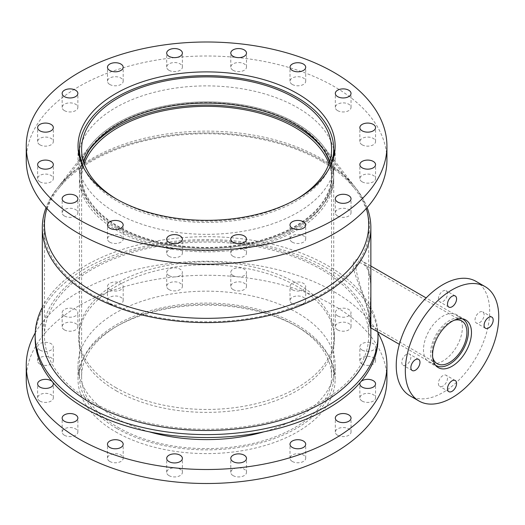 <?xml version="1.0" encoding="UTF-8"?>
<svg xmlns="http://www.w3.org/2000/svg" width="525" height="525" viewBox="0 0 525 525"><rect width="100%" height="100%" fill="white"/><g stroke="black" fill="none" stroke-linecap="round" stroke-linejoin="round"><path stroke-width="0.39" stroke-dasharray="2.62 1.97" d="M328.952 163.761A124.989 72.161 180 0 1 331.577 178.487A124.989 72.161 180 0 1 254.422 245.155A124.989 72.161 180 0 1 118.21 229.51A124.989 72.161 180 0 1 81.605 178.487A124.989 72.161 180 0 1 84.23 163.761M118.21 427.494A124.989 72.161 0 0 0 254.422 443.133A124.989 72.161 0 0 0 331.577 376.464A124.989 72.161 0 0 0 206.588 304.303A124.989 72.161 0 0 0 81.605 376.464A124.989 72.161 0 0 0 118.21 427.494M322.868 148.811A127.129 73.402 180 0 1 333.723 178.487A127.129 73.402 180 0 1 255.242 246.297A127.129 73.402 180 0 1 116.694 230.383A127.129 73.402 180 0 1 79.459 178.487A127.129 73.402 180 0 1 90.313 148.811M116.694 428.367A127.129 73.402 180 0 1 79.459 376.464A127.129 73.402 180 0 1 206.588 303.069A127.129 73.402 180 0 1 333.723 376.464A127.129 73.402 180 0 1 255.242 444.281A127.129 73.402 180 0 1 116.694 428.367M479.561 322.672A6.431 3.714 120 0 0 483.761 317.008A6.431 3.714 120 0 0 482.77 311.857A6.431 3.714 120 0 0 476.346 315.564A6.431 3.714 120 0 0 476.346 322.987A6.431 3.714 120 0 0 479.561 322.672M447.49 293.659A6.431 3.714 120 0 0 446.158 290.712A6.431 3.714 120 0 0 439.733 294.427A6.431 3.714 120 0 0 439.733 301.849A6.431 3.714 120 0 0 444.682 300.129A6.431 3.714 120 0 0 447.49 293.659M406.33 354.454A6.431 3.714 120 0 0 402.13 360.117A6.431 3.714 120 0 0 403.115 365.269A6.431 3.714 120 0 0 409.546 361.554A6.431 3.714 120 0 0 409.546 354.132A6.431 3.714 120 0 0 406.33 354.454M438.401 383.467A6.431 3.714 120 0 0 439.733 386.407A6.431 3.714 120 0 0 446.158 382.699A6.431 3.714 120 0 0 446.158 375.277A6.431 3.714 120 0 0 441.203 376.996A6.431 3.714 120 0 0 438.401 383.467M462.387 327.338A27.497 15.875 120 0 0 456.691 314.751A27.497 15.875 120 0 0 429.194 330.625A27.497 15.875 120 0 0 429.194 362.375A27.497 15.875 120 0 0 450.384 355.005A27.497 15.875 120 0 0 462.387 327.338M475.978 281.348A66.065 38.141 -60 0 1 489.661 311.588A66.065 38.141 -60 0 1 460.819 378.079A66.065 38.141 -60 0 1 409.913 395.778M149.323 431.839A128.559 74.222 180 0 1 115.684 417.874A128.559 74.222 180 0 1 78.028 365.387A128.559 74.222 180 0 1 206.588 291.165A128.559 74.222 180 0 1 335.147 365.387A128.559 74.222 180 0 1 263.858 431.839M115.684 431.865A128.559 74.222 0 0 0 255.787 447.956A128.559 74.222 0 0 0 335.147 379.385A128.559 74.222 0 0 0 206.588 305.163A128.559 74.222 0 0 0 78.028 379.385A128.559 74.222 0 0 0 115.684 431.865M337.621 435.284A7.855 4.535 0 0 0 346.185 436.262A7.855 4.535 0 0 0 351.035 432.075A7.855 4.535 0 0 0 343.179 427.54A7.855 4.535 0 0 0 335.317 432.075A7.855 4.535 0 0 0 337.621 435.284M360.327 382.331A7.855 4.535 180 0 1 361.036 381.491M362.152 401.093A7.855 4.535 0 0 0 370.709 402.078A7.855 4.535 0 0 0 375.559 397.884A7.855 4.535 0 0 0 367.703 393.35A7.855 4.535 0 0 0 359.848 397.884A7.855 4.535 0 0 0 362.152 401.093M362.152 350.09A7.855 4.535 180 0 1 359.848 346.887A7.855 4.535 180 0 1 367.703 342.346A7.855 4.535 180 0 1 375.559 346.887A7.855 4.535 180 0 1 370.709 351.074A7.855 4.535 180 0 1 362.152 350.09M362.152 364.087A7.855 4.535 0 0 0 370.709 365.072A7.855 4.535 0 0 0 375.559 360.878A7.855 4.535 0 0 0 367.703 356.344A7.855 4.535 0 0 0 359.848 360.878A7.855 4.535 0 0 0 362.152 364.087M337.621 315.906A7.855 4.535 180 0 1 335.317 312.697A7.855 4.535 180 0 1 343.179 308.162A7.855 4.535 180 0 1 351.035 312.697A7.855 4.535 180 0 1 346.185 316.89A7.855 4.535 180 0 1 337.621 315.906M337.621 329.897A7.855 4.535 0 0 0 346.185 330.881A7.855 4.535 0 0 0 351.035 326.694A7.855 4.535 0 0 0 343.179 322.153A7.855 4.535 0 0 0 335.317 326.694A7.855 4.535 0 0 0 337.621 329.897M292.3 289.734A7.855 4.535 180 0 1 289.997 286.532A7.855 4.535 180 0 1 297.852 281.997A7.855 4.535 180 0 1 305.707 286.532A7.855 4.535 180 0 1 300.858 290.719A7.855 4.535 180 0 1 292.3 289.734M292.3 303.732A7.855 4.535 0 0 0 300.858 304.717A7.855 4.535 0 0 0 305.707 300.523A7.855 4.535 0 0 0 297.852 295.988A7.855 4.535 0 0 0 289.997 300.523A7.855 4.535 0 0 0 292.3 303.732M233.08 275.579A7.855 4.535 180 0 1 230.783 272.37A7.855 4.535 180 0 1 238.639 267.835A7.855 4.535 180 0 1 246.494 272.37A7.855 4.535 180 0 1 241.644 276.557A7.855 4.535 180 0 1 233.08 275.579M233.08 289.57A7.855 4.535 0 0 0 241.644 290.555A7.855 4.535 0 0 0 246.494 286.361A7.855 4.535 0 0 0 238.639 281.827A7.855 4.535 0 0 0 230.783 286.361A7.855 4.535 0 0 0 233.08 289.57M168.984 275.579A7.855 4.535 180 0 1 166.688 272.37A7.855 4.535 180 0 1 174.543 267.835A7.855 4.535 180 0 1 182.398 272.37A7.855 4.535 180 0 1 177.548 276.557A7.855 4.535 180 0 1 168.984 275.579M168.984 289.57A7.855 4.535 0 0 0 177.548 290.555A7.855 4.535 0 0 0 182.398 286.361A7.855 4.535 0 0 0 174.543 281.827A7.855 4.535 0 0 0 166.688 286.361A7.855 4.535 0 0 0 168.984 289.57M109.771 289.734A7.855 4.535 180 0 1 107.468 286.532A7.855 4.535 180 0 1 115.329 281.997A7.855 4.535 180 0 1 123.185 286.532A7.855 4.535 180 0 1 118.335 290.719A7.855 4.535 180 0 1 109.771 289.734M109.771 303.732A7.855 4.535 0 0 0 118.335 304.717A7.855 4.535 0 0 0 123.185 300.523A7.855 4.535 0 0 0 115.329 295.988A7.855 4.535 0 0 0 107.468 300.523A7.855 4.535 0 0 0 109.771 303.732M64.45 315.906A7.855 4.535 180 0 1 62.147 312.697A7.855 4.535 180 0 1 70.002 308.162A7.855 4.535 180 0 1 77.864 312.697A7.855 4.535 180 0 1 73.008 316.89A7.855 4.535 180 0 1 64.45 315.906M64.45 329.897A7.855 4.535 0 0 0 73.008 330.881A7.855 4.535 0 0 0 77.864 326.694A7.855 4.535 0 0 0 70.002 322.153A7.855 4.535 0 0 0 62.147 326.694A7.855 4.535 0 0 0 64.45 329.897M39.92 350.09A7.855 4.535 180 0 1 37.623 346.887A7.855 4.535 180 0 1 45.478 342.346A7.855 4.535 180 0 1 53.333 346.887A7.855 4.535 180 0 1 48.484 351.074A7.855 4.535 180 0 1 39.92 350.09M39.92 364.087A7.855 4.535 0 0 0 48.484 365.072A7.855 4.535 0 0 0 53.333 360.878A7.855 4.535 0 0 0 45.478 356.344A7.855 4.535 0 0 0 37.623 360.878A7.855 4.535 0 0 0 39.92 364.087M52.146 381.491A7.855 4.535 180 0 1 52.854 382.331M39.92 401.093A7.855 4.535 0 0 0 48.484 402.078A7.855 4.535 0 0 0 53.333 397.884A7.855 4.535 0 0 0 45.478 393.35A7.855 4.535 0 0 0 37.623 397.884A7.855 4.535 0 0 0 39.92 401.093M64.45 435.284A7.855 4.535 0 0 0 73.008 436.262A7.855 4.535 0 0 0 77.864 432.075A7.855 4.535 0 0 0 70.002 427.54A7.855 4.535 0 0 0 62.147 432.075A7.855 4.535 0 0 0 64.45 435.284M109.771 461.449A7.855 4.535 0 0 0 118.335 462.433A7.855 4.535 0 0 0 123.185 458.24A7.855 4.535 0 0 0 115.329 453.705A7.855 4.535 0 0 0 107.468 458.24A7.855 4.535 0 0 0 109.771 461.449M168.984 475.611A7.855 4.535 0 0 0 177.548 476.595A7.855 4.535 0 0 0 182.398 472.402A7.855 4.535 0 0 0 174.543 467.867A7.855 4.535 0 0 0 166.688 472.402A7.855 4.535 0 0 0 168.984 475.611M233.08 475.611A7.855 4.535 0 0 0 241.644 476.595A7.855 4.535 0 0 0 246.494 472.402A7.855 4.535 0 0 0 238.639 467.867A7.855 4.535 0 0 0 230.783 472.402A7.855 4.535 0 0 0 233.08 475.611M292.3 461.449A7.855 4.535 0 0 0 300.858 462.433A7.855 4.535 0 0 0 305.707 458.24A7.855 4.535 0 0 0 297.852 453.705A7.855 4.535 0 0 0 289.997 458.24A7.855 4.535 0 0 0 292.3 461.449M35.241 332.916A180.338 104.121 180 0 1 206.588 261.266A180.338 104.121 180 0 1 377.941 332.916M26.25 379.385A180.338 104.121 180 0 1 206.588 275.264A180.338 104.121 180 0 1 386.932 379.385M432.698 357.354A24.642 14.227 -60 0 1 432.088 352.413A24.642 14.227 -60 0 1 454.099 320.296M370.125 316.634L370.86 324.686C370.86 319.869 368.484 310.157 363.74 295.562C360.708 287.91 358.162 279.32 356.088 269.798C355.681 261.096 360.413 262.579 362.591 263.721C368.058 266.674 370.814 275.638 370.86 290.62L370.125 316.634M435.474 365.137A26.782 15.461 -60 0 1 430.572 353.286A26.782 15.461 -60 0 1 441.833 326.793A26.782 15.461 -60 0 1 462.23 318.806M369.836 318.222L370.86 288.586C370.801 273.177 367.677 263.852 361.482 260.603C358.588 258.457 355.957 259.002 353.587 262.251C351.953 268.065 356.947 279.103 359.467 286.164C366.43 303.614 371.096 321.169 370.86 326.721L370.663 327.757M296.218 199.329A124.989 72.161 180 0 1 118.21 200.058A124.989 72.161 180 0 1 116.963 199.329M83.685 162.153A124.989 72.161 0 0 0 81.605 175.278A124.989 72.161 0 0 0 118.21 226.301A124.989 72.161 0 0 0 254.422 241.946A124.989 72.161 0 0 0 331.577 175.278A124.989 72.161 0 0 0 329.497 162.153M329.195 168.453A127.129 73.402 180 0 1 116.694 200.937A127.129 73.402 180 0 1 83.987 168.453M116.694 227.174A127.129 73.402 180 0 1 79.459 175.278A127.129 73.402 180 0 1 206.588 101.876A127.129 73.402 180 0 1 333.723 175.278A127.129 73.402 180 0 1 255.242 243.088A127.129 73.402 180 0 1 116.694 227.174M78.606 153.116A128.559 74.222 0 0 0 78.028 160.112A128.559 74.222 0 0 0 115.684 212.599A128.559 74.222 0 0 0 255.787 228.69A128.559 74.222 0 0 0 335.147 160.112A128.559 74.222 0 0 0 334.576 153.116M333.723 149.08A128.559 74.222 0 0 0 206.588 85.89A128.559 74.222 0 0 0 79.459 149.08M337.621 216.011A7.855 4.535 0 0 0 346.185 216.996A7.855 4.535 0 0 0 351.035 212.802A7.855 4.535 0 0 0 343.179 208.268A7.855 4.535 0 0 0 335.317 212.802A7.855 4.535 0 0 0 337.621 216.011M362.152 181.827A7.855 4.535 0 0 0 370.709 182.805A7.855 4.535 0 0 0 375.559 178.618A7.855 4.535 0 0 0 367.703 174.083A7.855 4.535 0 0 0 359.848 178.618A7.855 4.535 0 0 0 362.152 181.827M362.152 144.821A7.855 4.535 0 0 0 370.709 145.806A7.855 4.535 0 0 0 375.559 141.612A7.855 4.535 0 0 0 367.703 137.077A7.855 4.535 0 0 0 359.848 141.612A7.855 4.535 0 0 0 362.152 144.821M337.621 110.631A7.855 4.535 0 0 0 346.185 111.615A7.855 4.535 0 0 0 351.035 107.422A7.855 4.535 0 0 0 343.179 102.887A7.855 4.535 0 0 0 335.317 107.422A7.855 4.535 0 0 0 337.621 110.631M292.3 84.466A7.855 4.535 0 0 0 300.858 85.45A7.855 4.535 0 0 0 305.707 81.257A7.855 4.535 0 0 0 297.852 76.722A7.855 4.535 0 0 0 289.997 81.257A7.855 4.535 0 0 0 292.3 84.466M233.08 70.304A7.855 4.535 0 0 0 241.644 71.288A7.855 4.535 0 0 0 246.494 67.095A7.855 4.535 0 0 0 238.639 62.56A7.855 4.535 0 0 0 230.783 67.095A7.855 4.535 0 0 0 233.08 70.304M168.984 70.304A7.855 4.535 0 0 0 177.548 71.288A7.855 4.535 0 0 0 182.398 67.095A7.855 4.535 0 0 0 174.543 62.56A7.855 4.535 0 0 0 166.688 67.095A7.855 4.535 0 0 0 168.984 70.304M109.771 84.466A7.855 4.535 0 0 0 118.335 85.45A7.855 4.535 0 0 0 123.185 81.257A7.855 4.535 0 0 0 115.329 76.722A7.855 4.535 0 0 0 107.468 81.257A7.855 4.535 0 0 0 109.771 84.466M64.45 110.631A7.855 4.535 0 0 0 73.008 111.615A7.855 4.535 0 0 0 77.864 107.422A7.855 4.535 0 0 0 70.002 102.887A7.855 4.535 0 0 0 62.147 107.422A7.855 4.535 0 0 0 64.45 110.631M39.92 144.821A7.855 4.535 0 0 0 48.484 145.806A7.855 4.535 0 0 0 53.333 141.612A7.855 4.535 0 0 0 45.478 137.077A7.855 4.535 0 0 0 37.623 141.612A7.855 4.535 0 0 0 39.92 144.821M39.92 181.827A7.855 4.535 0 0 0 48.484 182.805A7.855 4.535 0 0 0 53.333 178.618A7.855 4.535 0 0 0 45.478 174.083A7.855 4.535 0 0 0 37.623 178.618A7.855 4.535 0 0 0 39.92 181.827M64.45 216.011A7.855 4.535 0 0 0 73.008 216.996A7.855 4.535 0 0 0 77.864 212.802A7.855 4.535 0 0 0 70.002 208.268A7.855 4.535 0 0 0 62.147 212.802A7.855 4.535 0 0 0 64.45 216.011M109.771 242.176A7.855 4.535 0 0 0 118.335 243.16A7.855 4.535 0 0 0 123.185 238.973A7.855 4.535 0 0 0 115.329 234.439A7.855 4.535 0 0 0 107.468 238.973A7.855 4.535 0 0 0 109.771 242.176M168.984 256.338A7.855 4.535 0 0 0 177.548 257.322A7.855 4.535 0 0 0 182.398 253.135A7.855 4.535 0 0 0 174.543 248.594A7.855 4.535 0 0 0 166.688 253.135A7.855 4.535 0 0 0 168.984 256.338M233.08 256.338A7.855 4.535 0 0 0 241.644 257.322A7.855 4.535 0 0 0 246.494 253.135A7.855 4.535 0 0 0 238.639 248.594A7.855 4.535 0 0 0 230.783 253.135A7.855 4.535 0 0 0 233.08 256.338M292.3 242.176A7.855 4.535 0 0 0 300.858 243.16A7.855 4.535 0 0 0 305.707 238.973A7.855 4.535 0 0 0 297.852 234.439A7.855 4.535 0 0 0 289.997 238.973A7.855 4.535 0 0 0 292.3 242.176M26.25 160.112A180.338 104.121 180 0 1 206.588 55.998A180.338 104.121 180 0 1 386.932 160.112M116.189 387.837A127.844 73.808 180 0 1 78.743 335.646A127.844 73.808 180 0 1 206.588 261.837A127.844 73.808 180 0 1 334.438 335.646A127.844 73.808 180 0 1 255.518 403.837A127.844 73.808 180 0 1 116.189 387.837M116.189 390.751A127.844 73.808 0 0 0 255.518 406.757A127.844 73.808 0 0 0 334.438 338.559A127.844 73.808 0 0 0 206.588 264.751A127.844 73.808 0 0 0 78.743 338.559A127.844 73.808 0 0 0 116.189 390.751M42.322 307.374A171.412 98.963 180 0 1 228.139 237.464A171.412 98.963 180 0 1 377.882 331.925M35.175 338.559A171.412 98.963 180 0 1 206.588 239.597A171.412 98.963 180 0 1 378 338.559M81.506 162.153A127.129 73.402 180 0 1 90.556 145.287A127.129 73.402 180 0 1 296.487 123.375A127.129 73.402 180 0 1 322.626 145.287A127.129 73.402 180 0 1 331.675 162.153M331.866 162.783A127.129 73.402 180 0 1 206.588 248.673A127.129 73.402 180 0 1 81.316 162.783M295.477 123.959A125.705 72.575 0 0 0 91.855 145.628A125.705 72.575 0 0 0 206.588 247.852A125.705 72.575 0 0 0 321.326 145.628A125.705 72.575 0 0 0 295.477 123.959M367.1 207.578A164.273 94.841 0 0 0 356.527 189.013A164.273 94.841 0 0 0 322.75 160.696A164.273 94.841 0 0 0 56.654 189.013A164.273 94.841 0 0 0 46.082 207.578A164.273 94.841 0 0 1 56.654 189.013A164.273 94.841 0 0 1 206.588 132.923A164.273 94.841 0 0 1 356.527 189.013A164.273 94.841 0 0 1 367.1 207.578M321.74 161.28A162.842 94.014 0 0 0 57.96 189.354A162.842 94.014 0 0 0 206.588 321.779A162.842 94.014 0 0 0 355.222 189.354A162.842 94.014 0 0 0 321.74 161.28M46.915 208.51A162.127 93.601 180 0 1 58.61 186.493A162.127 93.601 180 0 1 206.588 131.132A162.127 93.601 180 0 1 354.572 186.493A162.127 93.601 180 0 1 366.266 208.51M91.947 401.835A162.127 93.601 0 0 0 268.636 422.126A162.127 93.601 0 0 0 368.721 335.646A162.127 93.601 0 0 0 206.588 242.045A162.127 93.601 0 0 0 44.461 335.646A162.127 93.601 0 0 0 91.947 401.835M42.322 335.646A164.273 94.841 180 0 1 206.588 240.804A164.273 94.841 180 0 1 370.86 335.646M331.577 376.464L331.577 178.487M81.605 376.464L81.605 178.487M333.723 376.464L333.723 178.487M79.459 376.464L79.459 178.487M491.866 317.107L482.77 311.857M485.435 328.237L476.346 322.987M455.247 295.962L446.158 290.712M448.822 307.099L439.733 301.849M418.635 359.382L409.546 354.132M412.204 370.519L403.115 365.269M455.247 380.52L446.158 375.277M448.822 391.657L439.733 386.407M465.787 319.994L456.691 314.751M438.283 367.625L429.194 362.375M335.147 379.385L335.147 365.387M78.028 379.385L78.028 365.387M351.035 432.075L351.035 418.077M335.317 432.075L335.317 418.077M375.559 397.884L375.559 383.887M359.848 397.884L359.848 383.887M375.559 360.878L375.559 346.887M359.848 360.878L359.848 346.887M351.035 326.694L351.035 312.697M335.317 326.694L335.317 312.697M305.707 300.523L305.707 286.532M289.997 300.523L289.997 286.532M246.494 286.361L246.494 272.37M230.783 286.361L230.783 272.37M182.398 286.361L182.398 272.37M166.688 286.361L166.688 272.37M123.185 300.523L123.185 286.532M107.468 300.523L107.468 286.532M77.864 326.694L77.864 312.697M62.147 326.694L62.147 312.697M53.333 360.878L53.333 346.887M37.623 360.878L37.623 346.887M53.333 397.884L53.333 383.887M37.623 397.884L37.623 383.887M77.864 432.075L77.864 418.077M62.147 432.075L62.147 418.077M123.185 458.24L123.185 444.242M107.468 458.24L107.468 444.242M182.398 472.402L182.398 458.404M166.688 472.402L166.688 458.404M246.494 472.402L246.494 458.404M230.783 472.402L230.783 458.404M305.707 458.24L305.707 444.242M289.997 458.24L289.997 444.242M461.829 321.011L362.591 263.721M437.187 363.694L370.755 325.336M462.315 318.819L426.136 297.931M370.86 266.017L361.482 260.603M435.527 365.21L399.354 344.321M370.86 326.721L370.86 324.686M370.86 290.62L370.86 288.586M331.577 175.278L331.577 149.034M81.605 175.278L81.605 149.034M333.723 175.278L333.723 157.152M79.459 175.278L79.459 157.152M335.147 160.112L335.147 146.121M78.028 160.112L78.028 146.121M351.035 212.802L351.035 198.811M335.317 212.802L335.317 198.811M375.559 178.618L375.559 164.62M359.848 178.618L359.848 164.62M375.559 141.612L375.559 127.614M359.848 141.612L359.848 127.614M351.035 107.422L351.035 93.43M335.317 107.422L335.317 93.43M305.707 81.257L305.707 67.259M289.997 81.257L289.997 67.259M246.494 67.095L246.494 53.097M230.783 67.095L230.783 53.097M182.398 67.095L182.398 53.097M166.688 67.095L166.688 53.097M123.185 81.257L123.185 67.259M107.468 81.257L107.468 67.259M77.864 107.422L77.864 93.43M62.147 107.422L62.147 93.43M53.333 141.612L53.333 127.614M37.623 141.612L37.623 127.614M53.333 178.618L53.333 164.62M37.623 178.618L37.623 164.62M77.864 212.802L77.864 198.811M62.147 212.802L62.147 198.811M123.185 238.973L123.185 224.976M107.468 238.973L107.468 224.976M182.398 253.135L182.398 239.137M166.688 253.135L166.688 239.137M246.494 253.135L246.494 239.137M230.783 253.135L230.783 239.137M305.707 238.973L305.707 224.976M289.997 238.973L289.997 224.976M334.438 338.559L334.438 335.646M78.743 338.559L78.743 335.646M90.556 145.287L58.61 186.493M322.626 145.287L354.572 186.493M91.855 145.628L57.96 189.354M321.326 145.628L355.222 189.354M368.721 335.646L368.721 224.733M44.461 335.646L44.461 224.733"/><path stroke-width="0.79" d="M84.23 163.761A124.989 72.161 180 0 1 206.588 106.326A124.989 72.161 180 0 1 328.952 163.761M90.313 148.811A127.129 73.402 180 0 1 206.588 105.085A127.129 73.402 180 0 1 322.868 148.811M488.65 327.922A6.431 3.714 -60 0 1 485.435 328.237A6.431 3.714 -60 0 1 485.435 320.814A6.431 3.714 -60 0 1 491.866 317.107A6.431 3.714 -60 0 1 492.85 322.252A6.431 3.714 -60 0 1 488.65 327.922M456.579 298.909A6.431 3.714 -60 0 1 453.777 305.373A6.431 3.714 -60 0 1 448.822 307.099A6.431 3.714 -60 0 1 448.822 299.677A6.431 3.714 -60 0 1 455.247 295.962A6.431 3.714 -60 0 1 456.579 298.909M415.419 359.697A6.431 3.714 -60 0 1 418.635 359.382A6.431 3.714 -60 0 1 418.635 366.804A6.431 3.714 -60 0 1 412.204 370.519A6.431 3.714 -60 0 1 411.219 365.367A6.431 3.714 -60 0 1 415.419 359.697M447.49 388.71A6.431 3.714 -60 0 1 450.292 382.246A6.431 3.714 -60 0 1 455.247 380.52A6.431 3.714 -60 0 1 455.247 387.942A6.431 3.714 -60 0 1 448.822 391.657A6.431 3.714 -60 0 1 447.49 388.71M471.476 332.581A27.497 15.875 -60 0 1 459.473 360.255A27.497 15.875 -60 0 1 438.283 367.625A27.497 15.875 -60 0 1 438.283 335.869A27.497 15.875 -60 0 1 465.787 319.994A27.497 15.875 -60 0 1 471.476 332.581M419.002 401.021L409.913 395.778A66.065 38.141 -60 0 1 409.913 319.489A66.065 38.141 -60 0 1 475.978 281.348L485.067 286.598A66.065 38.141 -60 0 1 498.75 316.838A66.065 38.141 -60 0 1 469.914 383.322A66.065 38.141 -60 0 1 419.002 401.021A66.065 38.141 -60 0 1 419.002 324.739A66.065 38.141 -60 0 1 485.067 286.598M263.858 431.839A128.559 74.222 180 0 1 149.323 431.839M337.621 421.286A7.855 4.535 180 0 1 335.317 418.077A7.855 4.535 180 0 1 343.179 413.542A7.855 4.535 180 0 1 351.035 418.077A7.855 4.535 180 0 1 346.185 422.271A7.855 4.535 180 0 1 337.621 421.286M361.036 381.491A7.855 4.535 180 0 1 369.863 379.529A7.855 4.535 180 0 1 375.559 383.887A7.855 4.535 180 0 1 370.709 388.08A7.855 4.535 180 0 1 362.152 387.096A7.855 4.535 180 0 1 359.848 383.887A7.855 4.535 180 0 1 360.327 382.331M52.854 382.331A7.855 4.535 180 0 1 53.333 383.887A7.855 4.535 180 0 1 48.484 388.08A7.855 4.535 180 0 1 39.92 387.096A7.855 4.535 180 0 1 37.623 383.887A7.855 4.535 180 0 1 43.319 379.529A7.855 4.535 180 0 1 52.146 381.491M64.45 421.286A7.855 4.535 180 0 1 62.147 418.077A7.855 4.535 180 0 1 70.002 413.542A7.855 4.535 180 0 1 77.864 418.077A7.855 4.535 180 0 1 73.008 422.271A7.855 4.535 180 0 1 64.45 421.286M109.771 447.451A7.855 4.535 180 0 1 107.468 444.242A7.855 4.535 180 0 1 115.329 439.707A7.855 4.535 180 0 1 123.185 444.242A7.855 4.535 180 0 1 118.335 448.435A7.855 4.535 180 0 1 109.771 447.451M168.984 461.613A7.855 4.535 180 0 1 166.688 458.404A7.855 4.535 180 0 1 174.543 453.869A7.855 4.535 180 0 1 182.398 458.404A7.855 4.535 180 0 1 177.548 462.597A7.855 4.535 180 0 1 168.984 461.613M233.08 461.613A7.855 4.535 180 0 1 230.783 458.404A7.855 4.535 180 0 1 238.639 453.869A7.855 4.535 180 0 1 246.494 458.404A7.855 4.535 180 0 1 241.644 462.597A7.855 4.535 180 0 1 233.08 461.613M292.3 447.451A7.855 4.535 180 0 1 289.997 444.242A7.855 4.535 180 0 1 297.852 439.707A7.855 4.535 180 0 1 305.707 444.242A7.855 4.535 180 0 1 300.858 448.435A7.855 4.535 180 0 1 292.3 447.451M377.941 332.916A180.338 104.121 180 0 1 386.932 365.387A180.338 104.121 180 0 1 275.605 461.58A180.338 104.121 180 0 1 79.072 439.012A180.338 104.121 180 0 1 26.25 365.387A180.338 104.121 180 0 1 35.241 332.916M386.932 365.387L386.932 379.385A180.338 104.121 180 0 1 275.605 475.578A180.338 104.121 180 0 1 79.072 453.003A180.338 104.121 180 0 1 26.25 379.385L26.25 365.387M454.099 320.296A24.642 14.227 -60 0 1 461.829 321.011A24.642 14.227 -60 0 1 461.829 349.466A24.642 14.227 -60 0 1 437.187 363.694A24.642 14.227 -60 0 1 432.698 357.354M462.23 318.806A26.782 15.461 -60 0 1 462.899 319.154A26.782 15.461 -60 0 1 462.899 350.083A26.782 15.461 -60 0 1 436.117 365.544A26.782 15.461 -60 0 1 435.474 365.137M399.354 344.321L370.663 327.757C370.237 327.639 369.961 324.457 369.836 318.222M116.963 199.329A124.989 72.161 180 0 1 81.605 149.034A124.989 72.161 180 0 1 206.588 76.873A124.989 72.161 180 0 1 331.577 149.034A124.989 72.161 180 0 1 296.218 199.329M329.497 162.153A124.989 72.161 0 0 0 206.588 103.117A124.989 72.161 0 0 0 83.685 162.153M83.987 168.453A127.129 73.402 180 0 1 79.459 149.034A127.129 73.402 180 0 1 206.588 75.633A127.129 73.402 180 0 1 333.723 149.034A127.129 73.402 180 0 1 329.195 168.453M115.684 198.601A128.559 74.222 180 0 1 78.028 146.121A128.559 74.222 180 0 1 206.588 71.892A128.559 74.222 180 0 1 335.147 146.121A128.559 74.222 180 0 1 255.787 214.692A128.559 74.222 180 0 1 115.684 198.601M334.576 153.116A128.559 74.222 0 0 0 333.723 149.08M79.459 149.08A128.559 74.222 0 0 0 78.606 153.116M337.621 202.013A7.855 4.535 180 0 1 335.317 198.811A7.855 4.535 180 0 1 343.179 194.276A7.855 4.535 180 0 1 351.035 198.811A7.855 4.535 180 0 1 346.185 202.998A7.855 4.535 180 0 1 337.621 202.013M362.152 167.829A7.855 4.535 180 0 1 359.848 164.62A7.855 4.535 180 0 1 367.703 160.086A7.855 4.535 180 0 1 375.559 164.62A7.855 4.535 180 0 1 370.709 168.814A7.855 4.535 180 0 1 362.152 167.829M362.152 130.823A7.855 4.535 180 0 1 359.848 127.614A7.855 4.535 180 0 1 367.703 123.08A7.855 4.535 180 0 1 375.559 127.614A7.855 4.535 180 0 1 370.709 131.808A7.855 4.535 180 0 1 362.152 130.823M337.621 96.633A7.855 4.535 180 0 1 335.317 93.43A7.855 4.535 180 0 1 343.179 88.889A7.855 4.535 180 0 1 351.035 93.43A7.855 4.535 180 0 1 346.185 97.617A7.855 4.535 180 0 1 337.621 96.633M292.3 70.468A7.855 4.535 180 0 1 289.997 67.259A7.855 4.535 180 0 1 297.852 62.724A7.855 4.535 180 0 1 305.707 67.259A7.855 4.535 180 0 1 300.858 71.453A7.855 4.535 180 0 1 292.3 70.468M233.08 56.306A7.855 4.535 180 0 1 230.783 53.097A7.855 4.535 180 0 1 238.639 48.562A7.855 4.535 180 0 1 246.494 53.097A7.855 4.535 180 0 1 241.644 57.291A7.855 4.535 180 0 1 233.08 56.306M168.984 56.306A7.855 4.535 180 0 1 166.688 53.097A7.855 4.535 180 0 1 174.543 48.562A7.855 4.535 180 0 1 182.398 53.097A7.855 4.535 180 0 1 177.548 57.291A7.855 4.535 180 0 1 168.984 56.306M109.771 70.468A7.855 4.535 180 0 1 107.468 67.259A7.855 4.535 180 0 1 115.329 62.724A7.855 4.535 180 0 1 123.185 67.259A7.855 4.535 180 0 1 118.335 71.453A7.855 4.535 180 0 1 109.771 70.468M64.45 96.633A7.855 4.535 180 0 1 62.147 93.43A7.855 4.535 180 0 1 70.002 88.889A7.855 4.535 180 0 1 77.864 93.43A7.855 4.535 180 0 1 73.008 97.617A7.855 4.535 180 0 1 64.45 96.633M39.92 130.823A7.855 4.535 180 0 1 37.623 127.614A7.855 4.535 180 0 1 45.478 123.08A7.855 4.535 180 0 1 53.333 127.614A7.855 4.535 180 0 1 48.484 131.808A7.855 4.535 180 0 1 39.92 130.823M39.92 167.829A7.855 4.535 180 0 1 37.623 164.62A7.855 4.535 180 0 1 45.478 160.086A7.855 4.535 180 0 1 53.333 164.62A7.855 4.535 180 0 1 48.484 168.814A7.855 4.535 180 0 1 39.92 167.829M64.45 202.013A7.855 4.535 180 0 1 62.147 198.811A7.855 4.535 180 0 1 70.002 194.276A7.855 4.535 180 0 1 77.864 198.811A7.855 4.535 180 0 1 73.008 202.998A7.855 4.535 180 0 1 64.45 202.013M109.771 228.185A7.855 4.535 180 0 1 107.468 224.976A7.855 4.535 180 0 1 115.329 220.441A7.855 4.535 180 0 1 123.185 224.976A7.855 4.535 180 0 1 118.335 229.169A7.855 4.535 180 0 1 109.771 228.185M168.984 242.347A7.855 4.535 180 0 1 166.688 239.137A7.855 4.535 180 0 1 174.543 234.603A7.855 4.535 180 0 1 182.398 239.137A7.855 4.535 180 0 1 177.548 243.324A7.855 4.535 180 0 1 168.984 242.347M233.08 242.347A7.855 4.535 180 0 1 230.783 239.137A7.855 4.535 180 0 1 238.639 234.603A7.855 4.535 180 0 1 246.494 239.137A7.855 4.535 180 0 1 241.644 243.324A7.855 4.535 180 0 1 233.08 242.347M292.3 228.185A7.855 4.535 180 0 1 289.997 224.976A7.855 4.535 180 0 1 297.852 220.441A7.855 4.535 180 0 1 305.707 224.976A7.855 4.535 180 0 1 300.858 229.169A7.855 4.535 180 0 1 292.3 228.185M79.072 219.739A180.338 104.121 180 0 1 26.25 146.121A180.338 104.121 180 0 1 206.588 42A180.338 104.121 180 0 1 386.932 146.121A180.338 104.121 180 0 1 275.605 242.314A180.338 104.121 180 0 1 79.072 219.739M386.932 146.121L386.932 160.112A180.338 104.121 180 0 1 275.605 256.305A180.338 104.121 180 0 1 79.072 233.737A180.338 104.121 180 0 1 26.25 160.112L26.25 146.121M377.882 331.925A171.412 98.963 180 0 1 378 335.646A171.412 98.963 180 0 1 272.186 427.074A171.412 98.963 180 0 1 85.385 405.622A171.412 98.963 180 0 1 35.175 335.646A171.412 98.963 180 0 1 42.322 307.374M378 335.646L378 338.559A171.412 98.963 180 0 1 272.186 429.995A171.412 98.963 180 0 1 85.385 408.542A171.412 98.963 180 0 1 35.175 338.559L35.175 335.646M331.675 162.153A127.129 73.402 180 0 1 331.866 162.783M81.316 162.783A127.129 73.402 180 0 1 81.506 162.153M90.431 294.82A164.273 94.841 0 0 0 285.331 310.997A164.273 94.841 0 0 0 367.1 207.578A164.273 94.841 0 0 1 370.86 227.758A164.273 94.841 0 0 1 269.456 315.381A164.273 94.841 0 0 1 90.431 294.82A164.273 94.841 0 0 1 46.082 207.578A164.273 94.841 0 0 0 42.322 227.758A164.273 94.841 0 0 0 90.431 294.82M366.266 208.51A162.127 93.601 180 0 1 368.721 224.733A162.127 93.601 180 0 1 268.636 311.213A162.127 93.601 180 0 1 91.947 290.922A162.127 93.601 180 0 1 44.461 224.733A162.127 93.601 180 0 1 46.915 208.51M370.86 227.758L370.86 335.646A164.273 94.841 180 0 1 269.456 423.268A164.273 94.841 180 0 1 90.431 402.708A164.273 94.841 180 0 1 42.322 335.646L42.322 227.758M462.899 319.154L462.315 318.819M426.136 297.931L370.86 266.017M436.117 365.544L435.527 365.21M333.723 157.152L333.723 149.034M79.459 157.152L79.459 149.034"/></g></svg>
